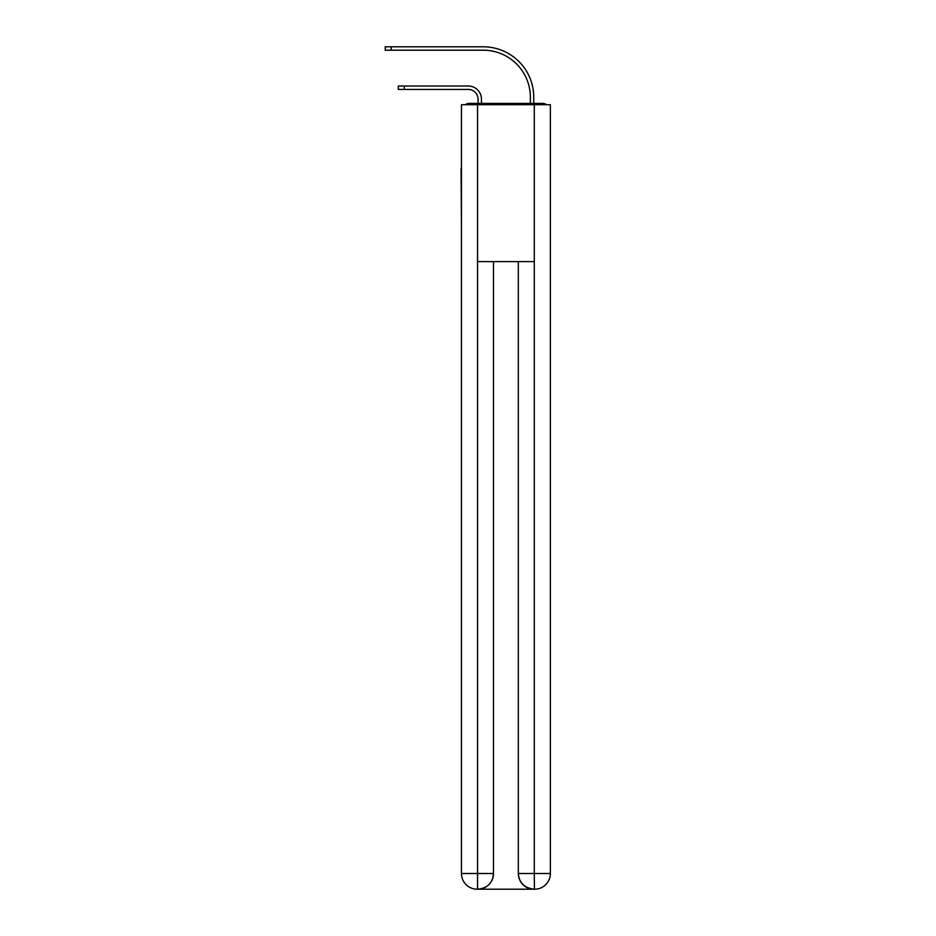 <?xml version="1.0" encoding="UTF-8"?>
<svg xmlns="http://www.w3.org/2000/svg" width="936" height="936" viewBox="0 0 936 936"><rect width="100%" height="100%" fill="white"/><g stroke="black" fill="none" stroke-linecap="round" stroke-linejoin="round"><path stroke-width="1.4" d="M550.368 227.097L550.368 116.754M461.46 168.784L461.46 116.754M461.074 168.784L461.46 227.097M546.378 104.715A5.23 5.23 0 0 0 542.915 103.416L468.913 103.416A5.23 5.23 0 0 0 465.461 104.715M468.913 103.416L478.062 103.416L478.062 99.228A9.805 9.805 0 0 0 468.257 89.423A9.805 9.805 0 0 1 478.062 99.228A9.805 9.805 0 0 0 468.257 89.423A9.805 9.805 0 0 1 478.062 99.228A9.805 9.805 0 0 0 468.257 89.423A9.805 9.805 0 0 1 478.062 99.228A9.805 9.805 0 0 0 468.257 89.423A9.805 9.805 0 0 1 478.062 99.228A9.805 9.805 0 0 0 468.257 89.423A9.805 9.805 0 0 1 478.062 99.228A9.805 9.805 0 0 0 468.257 89.423A9.805 9.805 0 0 1 478.062 99.228A9.805 9.805 0 0 0 468.257 89.423A9.805 9.805 0 0 1 478.062 99.228A9.805 9.805 0 0 0 468.257 89.423A9.805 9.805 0 0 1 478.062 99.228A9.805 9.805 0 0 0 468.257 89.423A9.805 9.805 0 0 1 478.062 99.228A9.805 9.805 0 0 0 468.257 89.423A9.805 9.805 0 0 1 478.062 99.228A9.805 9.805 0 0 0 468.257 89.423A9.805 9.805 0 0 1 478.062 99.228A9.805 9.805 0 0 0 468.257 89.423A9.805 9.805 0 0 1 478.062 99.228A9.805 9.805 0 0 0 468.257 89.423L398.315 89.423L398.315 86.018L404.329 86.018L404.329 89.423M404.329 86.018L468.257 86.018A13.209 13.209 0 0 1 481.467 99.228L481.467 103.416L481.467 99.228L481.467 103.416L481.467 99.228L481.467 103.416L481.467 99.228L481.467 103.416L481.467 99.228L481.467 103.416L481.467 99.228L481.467 103.416L481.467 99.228L481.467 103.416L481.467 99.228L481.467 103.416L481.467 99.228L481.467 103.416L481.467 99.228L481.467 103.416L481.467 99.228L481.467 103.416L481.467 99.228L481.467 103.416L481.467 99.228L481.467 103.416L485.515 103.416M526.313 103.416L530.361 103.416L530.361 97.274A47.069 47.069 0 0 0 483.292 50.205A47.069 47.069 0 0 1 530.361 97.274A47.069 47.069 0 0 0 483.292 50.205A47.069 47.069 0 0 1 530.361 97.274A47.069 47.069 0 0 0 483.292 50.205A47.069 47.069 0 0 1 530.361 97.274A47.069 47.069 0 0 0 483.292 50.205A47.069 47.069 0 0 1 530.361 97.274A47.069 47.069 0 0 0 483.292 50.205A47.069 47.069 0 0 1 530.361 97.274A47.069 47.069 0 0 0 483.292 50.205A47.069 47.069 0 0 1 530.361 97.274A47.069 47.069 0 0 0 483.292 50.205A47.069 47.069 0 0 1 530.361 97.274A47.069 47.069 0 0 0 483.292 50.205A47.069 47.069 0 0 1 530.361 97.274A47.069 47.069 0 0 0 483.292 50.205A47.069 47.069 0 0 1 530.361 97.274A47.069 47.069 0 0 0 483.292 50.205A47.069 47.069 0 0 1 530.361 97.274A47.069 47.069 0 0 0 483.292 50.205A47.069 47.069 0 0 1 530.361 97.274A47.069 47.069 0 0 0 483.292 50.205A47.069 47.069 0 0 1 530.361 97.274A47.069 47.069 0 0 0 483.292 50.205L385.234 50.205L385.234 46.8L391.248 46.8L391.248 50.205M391.248 46.8L483.292 46.8A50.474 50.474 0 0 1 533.766 97.274L533.766 103.416L533.766 97.274L533.766 103.416L533.766 97.274L533.766 103.416L533.766 97.274L533.766 103.416L533.766 97.274L533.766 103.416L533.766 97.274L533.766 103.416L533.766 97.274L533.766 103.416L533.766 97.274L533.766 103.416L533.766 97.274L533.766 103.416L533.766 97.274L533.766 103.416L533.766 97.274L533.766 103.416L533.766 97.274L533.766 103.416L533.766 97.274L533.766 103.416L542.915 103.416M477.547 104.715L461.46 104.715L461.46 873.51A15.69 15.69 0 0 0 477.149 889.2L534.023 889.2A15.69 15.69 0 0 1 518.333 873.51L518.333 261.612L518.333 873.51C519.141 882.753 524.371 887.983 534.023 889.2L534.678 889.2A15.69 15.69 0 0 0 550.368 873.51L550.368 104.715L477.547 104.715L477.547 261.612L534.292 261.612L534.292 104.715M493.494 261.612L493.494 873.51A15.69 15.69 0 0 1 477.805 889.2C487.504 888.182 492.734 882.952 493.494 873.51L493.494 261.612M518.333 873.51L534.292 873.51L534.409 889.2M461.46 873.51A15.69 15.69 0 0 0 477.149 889.2A15.69 15.69 0 0 1 461.46 873.51L477.547 873.51L477.547 889.2M493.494 873.51L477.547 873.51L477.547 261.612M534.292 261.612L534.292 873.51L550.368 873.51"/></g></svg>
